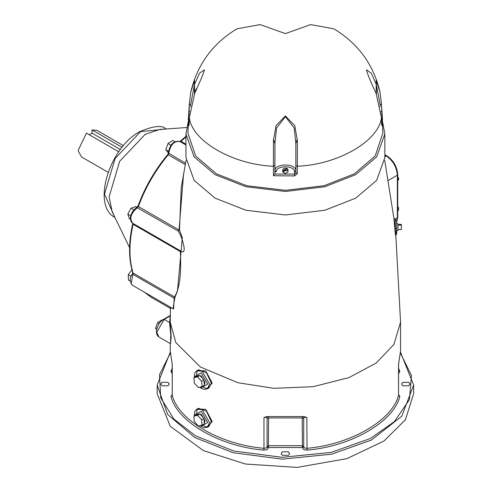 <?xml version="1.0" encoding="UTF-8"?>
<svg xmlns="http://www.w3.org/2000/svg" width="492" height="492" viewBox="0 0 492 492"><rect width="100%" height="100%" fill="white"/><g stroke="black" fill="none" stroke-linecap="round" stroke-linejoin="round"><path stroke-width="0.74" d="M381.454 117.459L376.214 93.923L381.46 117.674L381.675 124.882L382.032 125.485L382.462 119.175L381.46 103.886L379.996 91.992C373.471 64.446 358.078 43.388 333.81 28.813L310.661 24.6L285.397 33.61L260.127 24.6L236.978 28.813C212.716 43.388 197.317 64.446 190.798 91.992L189.328 103.886L188.331 119.175L188.762 125.485L189.328 117.674L194.574 93.923L189.328 117.674C192.046 141.13 232.833 164.672 273.454 166.247L273.46 175.749L274.923 173.94L274.923 143.523L273.454 139.464L274.942 143.313L276.602 127.963L285.397 116.665L294.191 127.963L295.846 143.313L297.162 139.476L294.782 125.669L285.397 115.958L276.012 125.669L273.626 139.476M189.113 111.1L189.315 103.966L190.798 91.992L194.574 80.135L194.395 84.741L199.475 73.283L204.266 69.858M194.463 93.99L194.555 80.239M297.162 139.476L295.864 143.523L295.864 172.852L297.334 173.578L297.334 139.464M376.288 93.763C370.162 80.651 366.909 72.675 366.528 69.833L371.319 73.277L376.398 84.741L376.239 80.239L376.239 93.824M376.239 80.239L379.996 91.992L381.472 103.966L380.162 104.759L380.218 106.666M283.822 170.865L287.248 170.73L288.011 169.66L287.488 168.75L283.822 170.865L283.822 171.892L283.306 171.597L283.306 170.57L286.971 168.455L286.971 169.476M283.822 171.296L283.306 171.597M283.306 170.57L282.777 169.66L283.546 168.59L285.397 168.147L286.971 168.455M288.011 169.66L288.011 171.966L285.397 173.479L282.777 171.966L282.777 169.66M376.398 94.156L376.398 84.741M381.7 125.331L381.687 124.777L382.032 125.485M381.048 111.85L381.675 111.1M380.728 113.793L382.02 114.648L382.868 133.086L375.175 155.976L354.332 173.842L324.117 185.699L285.397 190.324L246.677 185.699L216.462 173.842L195.613 155.976L187.919 133.086L188.768 114.648L190.06 113.793M295.864 143.523L295.864 170.552L294.554 171.702L295.846 170.552C295.729 163.184 275.059 163.184 274.942 170.552L276.246 171.702L274.923 171.622L274.923 143.523M274.942 170.552L274.942 143.313M295.846 170.552L295.846 143.313M273.46 175.749L294.677 175.921L297.334 173.578M294.677 175.921L294.554 174.125L295.864 172.852M194.395 94.156L194.395 84.741M188.762 125.485L189.106 124.771L189.088 125.337M188.768 114.654L189.106 111.174L189.74 111.85M276.246 171.702C276.276 165.207 294.511 165.207 294.542 171.702L294.554 174.125L274.911 174.045M382.536 121.739L384.849 134.039L376.663 156.85L355.716 174.642L324.892 186.739L285.397 191.462L245.895 186.739L215.072 174.642L194.125 156.85L185.945 134.039L188.252 121.739M118.75 151.776L86.457 133.129L78.363 149.931L78.456 151.499L81.549 156.966L108.105 172.298M89.236 134.734L92.01 133.135L120.392 149.519M92.01 133.135L92.01 129.925L122.121 147.311M123.474 145.681L96.918 130.349L92.01 129.925M186.585 127.539L159.703 129.451L145.214 134.31L119.697 161.247L109.126 196.812L112.164 211.794L129.593 247.63M132.293 269.333L128.246 274.677L128.48 280.083L130.306 281.141M131.18 276.369L128.246 274.677M137.077 207.384L135.755 206.622L131.056 208.159L127.822 214.137L129.291 218.577L130.319 219.168M133.935 209.82L131.056 208.159M130.663 215.773L127.822 214.137M174.826 141.653L172.778 140.472L167.981 143.51L165.779 149.722L168.381 152.883M170.927 145.214L167.981 143.51M168.436 151.253L165.779 149.722M183.565 173.867L179.045 229.998L179.5 229.93L181.24 187.704L186.062 160.331M180.115 250.631L180.38 251.59C181.48 274.247 179.506 289.364 174.451 296.934L174.832 297.623L177.452 291.043L182.298 237.741L179.5 229.93L178.178 231.068C181.677 235.502 188.584 257.168 180.115 250.631L180.736 251.652L180.38 251.59L133.104 224.29L132.834 223.337C129.15 218.608 130.712 213.356 137.514 207.587L138.387 206.523C145.374 187.563 155.324 170.324 168.252 154.796L168.738 153.504C170.337 144.734 174.1 140.755 180.041 141.579L181.001 141.333L185.945 136.954M173.036 308.718L174.832 297.623L174.18 298.201L173.59 309.031M207.409 427.277L212.169 421.478L205.748 409.332L197.237 408.981M163.528 319.351L164.18 319.419L156.776 332.241L158.947 337.032L157.299 335.378L156.671 333.896L156.394 331.663L156.763 328.853L158.418 324.757L160.312 322.076L163.528 319.351L169.617 315.833L170.269 315.901L169.592 322.543L170.767 335.003L170.527 343.76L171.185 337.278L170.238 322.58M207.409 388.815L212.169 383.016L205.742 370.87L197.237 370.513M395.802 235.108L400.549 321.959L400.549 350.937L398.538 364.56L398.538 395.359C392.21 420.5 350.359 444.657 306.817 448.31L304.665 447.991L303.718 446.828L303.718 417.29L306.817 417.511L303.902 416.558L266.885 416.558L263.97 417.511L263.97 448.31C220.428 444.657 178.578 420.5 172.249 395.359L172.249 364.56L170.238 350.937L170.238 343.551M172.206 394.455L170.964 396.57L172.249 395.359L172.206 364.289M398.588 364.258L398.538 395.359L399.824 396.57L398.582 394.455M170.238 307.309L170.417 308.447M397.739 180.964L398.827 178.977L397.739 176.579M397.739 179.605L398.827 178.977M397.739 210.804L398.514 210.355L398.514 207.581L397.739 206.615M397.739 208.024L398.514 207.581M397.93 229.598L401.324 229.598L401.324 224.395L397.93 224.395M397.93 225.084L401.324 225.084M397.93 224.985C397.93 238.977 397.93 219.733 397.93 224.985M396.626 224.985C396.626 238.977 396.626 219.733 396.626 224.985M396.017 231.394C396.042 236.83 395.802 235.926 395.316 228.688C394.965 220.76 394.965 217.974 395.316 220.336L395.316 228.688L396.626 228.405L396.626 220.453L393.864 218.184L395.5 235.483M395.463 235.582L396.626 233.866L396.626 228.405M170.417 308.367L170.583 307.297M156.745 328.92L155.552 328.232L156.591 329.628M162.532 320.003L162.182 319.8L157.717 322.469L155.552 328.232M159.291 323.379L157.717 322.469M193.879 377.721L196.191 376.386L199.813 375.464L203.891 379.929L204.34 385.316L202.028 386.657L198.405 387.579L194.334 383.114L193.879 377.721L197.501 376.798L201.579 381.263L202.028 386.657M199.813 375.464L197.501 376.798M203.891 379.929L201.579 381.263M193.928 416.091L196.246 414.756L199.937 413.981L203.959 418.544L204.291 423.876L201.978 425.211L198.288 425.986L194.266 421.429L193.928 416.091L197.618 415.316L201.646 419.879L201.978 425.211M203.959 418.544L201.646 419.879M199.937 413.981L197.618 415.316M197.544 414.602L198.473 414.067L201.191 414.338L205.041 421.004L204.254 423.243M197.544 376.14L198.473 375.605L201.191 375.876L205.041 382.542L204.291 384.744M170.244 322.008L169.592 322.543L164.18 319.419L170.293 315.864M402.776 382.321L408.791 382.321L410.039 384.061L408.791 385.796L402.776 385.796L401.534 384.061L402.776 382.321M288.404 451.828L289.647 453.562L288.404 455.303L282.39 455.303L281.141 453.562L282.39 451.828L288.404 451.828M168.012 385.796L161.997 385.796L160.755 384.061L161.997 382.321L168.012 382.321L169.26 384.061L168.012 385.796M413.637 385.125L413.637 393.674L405.396 419.781L384.018 440.998L346.922 458.636L297.174 467.4L245.483 464.036L203.43 450.617L170.263 426.281L157.157 393.674L157.157 385.125L167.649 414.461L194.715 437.48L233.153 452.745L282.15 459.141L331.645 454.184L371.374 440.063L401.773 416.226L413.637 385.125L400.525 352.217M170.964 396.57C177.366 421.995 219.69 446.428 263.73 450.125L266.965 449.645L268.386 447.898L267.076 446.828L267.076 417.29L263.97 417.511M267.31 416.595L267.076 417.29M268.386 447.898L268.57 416.706M303.718 417.29L303.484 416.595M302.217 416.706L302.408 447.898L303.828 449.645L307.063 450.125C351.097 446.428 393.428 421.995 399.824 396.57M384.849 134.039L384.849 157.545L376.663 180.355L355.716 198.147L324.892 210.244L285.397 214.967L245.895 210.244L215.072 198.147L194.125 180.355L185.945 157.545L185.945 134.039M194.395 91.715L196.874 88.154M273.454 139.464L273.454 166.247L274.923 165.521M381.687 124.777L381.46 117.674C378.742 141.13 337.961 164.672 297.334 166.247L295.864 165.521M376.398 84.95L380.162 104.759M189.334 117.459L189.106 124.777M190.57 106.666L190.625 104.759L189.315 103.966M190.625 104.759L194.395 84.95M114.888 217.403L104.501 194.143L115.066 158.578L140.583 131.641L165.921 129.009M148.086 281.713L163.166 290.421M180.343 141.665L181.001 141.333L185.945 144.187M180.502 250.877L132.569 223.202L131.063 221.677L130.288 218.46L130.608 215.982L132.071 212.378L133.683 210.102L137.969 206.105C144.919 187.243 154.82 170.091 167.68 154.642L168.356 152.981L185.515 163.19M167.76 154.949L168.252 154.796L185.25 164.605M138.277 206.019L138.387 206.523L179.045 229.998L178.178 231.068L136.868 207.519M133.061 223.559L133.104 224.29C128.904 242.974 128.904 259.229 133.104 273.066L132.742 272.63C128.517 258.712 128.504 242.433 132.711 223.805L132.735 223.227M132.526 274.235L132.834 274.327L133.104 273.066L174.451 296.934L174.18 298.201L132.834 274.327L131.167 283.736L132.569 285.354C129.501 281.535 129.427 277.783 132.342 274.081L132.742 272.63M144.285 292.113L151.087 297.23L144.377 292.168M307.063 450.125L306.817 417.511M400.549 322.168L393.957 344.338L376.288 362.985L349.056 377.567L313.078 386.7L273.872 388.317L238.005 382.758L200.318 366.971L175.724 342.432L170.238 322.168L170.429 308.478M395.224 219.143L397.739 217.384L397.739 174.642L397.358 175.177L397.358 217.913L396.626 222.07M384.849 154.691L386.909 155.878L386.251 155.946C392.948 160.626 396.65 167.04 397.358 175.177L388.348 180.38M384.849 155.134L386.251 155.946L384.849 156.757M194.734 415.629L194.715 415.045L201.191 411.306L207.667 422.523L201.191 426.263L200.189 425.586M199.789 425.672L204.125 427.849L207.353 427.314L209.518 422.523L202.12 409.701L196.886 409.184L195.232 410.832L194.611 412.314L194.414 415.814M197.766 408.821L198.46 408.274L206.406 411.164L211.289 421.503L208.928 426.404L207.353 427.314M196.831 414.633L196.732 411.595L197.194 409.781L198.46 408.274L196.886 409.184M194.74 377.229L194.715 376.577L201.191 372.838L207.667 384.055L201.191 387.794L200.183 387.124M199.807 387.222L201.406 388.366L204.125 389.381L207.353 388.852L209.518 384.055L202.12 371.239L196.886 370.716L195.232 372.37L194.611 373.852L194.42 377.407M197.766 370.359L198.46 369.806L206.406 372.696L211.289 383.04L208.928 387.942L207.353 388.852M196.837 376.22L196.732 373.133L197.194 371.312L198.46 369.806L196.886 370.716M400.488 353.151L411.478 375.605L409.424 399.639L394.467 421.539L370.396 438.483L331.079 452.431L282.119 457.314L233.657 450.979L195.644 435.875L173.891 419.073L160.743 397.887L159.476 374.818L170.306 353.151M398.582 373.662L399.824 371.546L398.582 368.231M268.386 447.517L302.408 447.517L303.718 446.453L302.205 445.703L268.583 445.703L267.076 446.453L268.386 447.517M172.206 368.231L170.964 371.546L172.206 373.662M172.249 370.624L170.964 371.546M398.538 370.624L399.824 371.546M267.076 446.828L266.129 447.991L263.97 448.31L263.73 450.125M303.718 418.674L302.205 417.923L268.583 417.923L267.076 418.674M303.718 446.828L302.408 447.898M381.472 103.966L382.02 114.654M194.5 93.763C205.047 70.454 204.432 70.338 204.266 69.833M115.066 217.507C91.432 206.123 109.224 147.575 139.931 131.573C153.732 125.78 162.452 124.956 166.105 129.113M179.894 141.548L185.945 136.339M168.356 152.981C169.715 144.507 173.522 140.657 179.789 141.419L185.945 144.974M132.569 285.354L173.614 309.05M170.238 322.641L170.238 322.168M386.909 155.878C393.514 160.404 397.124 166.659 397.739 174.642M397.739 217.384L396.626 222.427M397.93 230.477L396.626 230.477M397.93 223.516L396.626 223.516M384.732 160.331L393.877 218.239M208.079 426.761L205.004 426.521L202.409 424.965M208.079 388.293L205.004 388.059L202.366 386.46M169.623 315.833L170.3 315.335M158.947 337.032L170.392 343.637M170.263 352.217L157.157 385.125M151.087 297.23L170.915 308.675M172.206 370.9L172.206 364.271"/></g></svg>
